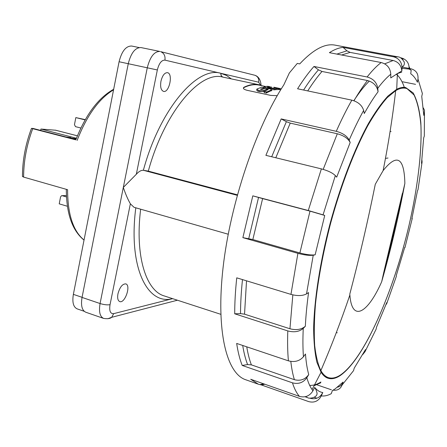<?xml version="1.0" encoding="UTF-8"?>
<svg xmlns="http://www.w3.org/2000/svg" width="447" height="447" viewBox="0 0 447 447"><rect width="100%" height="100%" fill="white"/><g stroke="black" fill="none" stroke-linecap="round" stroke-linejoin="round"><path stroke-width="0.67" d="M385.47 158.389L388.002 158.02M340.201 375.173C335.887 377.916 331.948 378.726 328.377 377.603C325.505 376.659 322.997 374.329 320.862 370.608C317.985 364.534 315.923 356.17 314.682 345.525C313.967 333.618 314.235 319.823 315.481 304.139C318.135 279.051 323.181 252.097 330.618 223.276C340.893 185.572 354.449 150.343 367.926 125.434C374.62 113.862 381.04 104.609 387.175 97.681L395.701 90.629C399.411 88.456 402.747 87.673 405.714 88.282L407.033 88.64L414.056 95.004C417.587 102.469 419.873 112.638 420.912 125.512C421.985 153.019 417.353 189.562 408.625 227.126C393.058 292.712 364.176 359.103 340.201 375.173M375.279 184.276L383.118 170.614C396.997 153.192 404.25 157.45 404.865 183.387C398.568 216.856 390.834 249.649 381.671 281.766C367.898 313.073 351.957 322.801 349.867 295.003L349.8 294.081C359.204 258.439 367.697 221.841 375.279 184.276L374.357 188.841M402.378 193.395L383.839 272.033L391.097 244.246L404.865 183.387M350.951 289.69L349.8 294.081C359.192 258.478 367.68 221.93 375.251 184.421M381.671 281.766L383.839 272.033M331.361 389.778L317.063 384.878M316.917 398.193L314.297 397.277M309.81 398.154L310.145 398.271C315.727 399.713 319.94 397.802 322.779 392.55L321.309 395.886C318.471 401.143 314.263 403.049 308.681 401.602L261.467 384.979L264.82 384.224M404.664 247.604L404.965 247.604L412.24 218.516L411.843 218.89L417.509 190.606L418.012 189.707L422.097 161.948L421.51 163.367L423.661 137.989L424.304 136.061L424.449 112.935L423.795 115.36L421.75 96.429L422.387 93.552L417.979 78.957L417.414 82.22C415.576 78.365 413.352 75.554 410.743 73.777L411.179 70.218L409.111 69.073L402.049 68.357L402.065 67.234C401.529 61.63 398.635 58.144 393.388 56.78L343.089 47.388C338.86 47.773 334.289 49.533 329.389 52.673L381.185 62.53C387.102 64.167 390.304 68.056 390.779 74.208C386.689 77.515 382.358 82.198 377.776 88.255C376.793 82.432 373.245 78.678 367.121 76.985L313.967 66.469C308.586 72.526 303.127 79.963 297.579 88.78L351.85 100.162C358.159 101.894 362.087 105.324 363.646 110.448C358.807 119.193 353.985 129.06 349.185 140.062C347.023 135.994 342.709 133.077 336.261 131.317L281.185 118.913L265.892 155.349L321.376 168.882C327.93 170.659 332.585 172.894 335.334 175.593L323.064 214.856L308.274 210.515L252.806 195.847L242.872 237.642L297.898 253.348C304.48 255.092 309.598 255.718 313.241 255.215L306.525 293.902C302.653 295.936 297.462 296.098 290.958 294.389L236.742 277.838C235.385 290.718 234.703 302.703 234.709 313.788L287.801 330.92C294.171 332.585 299.322 331.741 303.25 328.4C302.753 338.999 302.815 348.453 303.44 356.756C299.624 361.087 294.612 362.45 288.41 360.841L236.67 343.436C237.972 352.107 239.821 359.444 242.213 365.45L292.467 382.839C298.473 384.392 303.262 382.682 306.838 377.709C308.268 382.671 310.017 386.616 312.09 389.538L312.889 390.913C309.62 396.048 305.139 397.869 299.44 396.377L250.717 379.274L258.372 384.208L261.467 384.979M402.065 67.234C404.144 65.631 404.826 63.82 404.11 61.803C401.982 58.518 399.936 56.87 397.975 56.858L335.2 45.158C325.159 43.136 313.33 49.382 299.719 63.91L297.277 63.424L289.349 72.962L283.828 84.874C256.153 126.987 230.311 203.486 223.075 267.569C215.767 331.791 226.797 373.686 245.755 379.766L258.372 384.208M403.3 59.149L402.199 58.943M410.072 68.587L402.261 67.1M415.57 84.343L402.652 81.795M386.504 303.189L376.424 327.422L376.167 329.081L365.003 351.716L365.478 349.593L354.242 368.116L353.532 370.664L342.123 384.984L343.084 382.073C342.106 384.789 340.228 386.504 337.44 387.219M364.35 351.644L365.478 349.593M242.213 365.45L247.599 364.568L251.37 364.869L294.394 379.676C300.39 381.218 305.172 379.514 308.737 374.558C307.162 368.965 306.078 362.109 305.474 354.002L303.44 356.756M234.709 313.788L240.514 313.621L244.537 314.174L289.941 328.763C296.305 330.411 301.434 329.579 305.34 326.26L303.25 328.4M299.876 252.957C306.435 254.695 311.525 255.315 315.146 254.818L324.729 215.46L310.006 211.135L262.613 198.597L252.84 239.553L299.876 252.957L310.006 211.135M349.185 140.062L350.185 142.47C348.034 138.43 343.743 135.53 337.306 133.77L290.243 123.121L275.799 157.769M377.776 88.255L378.067 91.758C377.089 85.964 373.547 82.214 367.434 80.521C363.059 86.137 358.567 92.887 353.968 100.759M402.049 68.357L401.814 71C401.289 65.385 398.4 61.882 393.137 60.501L350.09 52.394L341.62 55.003M409.128 66.804L410.469 69.766M423.795 115.36L423.611 111.923M421.51 163.367L421.644 162.211M424.449 112.935L424.51 110.308L423.303 107.895M422.097 161.948L421.901 159.914M412.24 218.516L412.05 217.968M385.884 304.793L386.716 303.647L386.778 302.474M362.673 354.622L365.003 351.716M333.021 390.197C337.491 390.678 340.525 388.94 342.123 384.984M417.979 78.957C418.437 73.582 416.017 70.162 410.715 68.709M242.872 237.642L252.84 239.553M313.241 255.215L315.146 254.818M252.806 195.847L262.613 198.597M323.064 214.856L324.729 215.46M335.334 175.593L336.686 177.157L350.185 142.47M281.185 118.913L286.376 121.668L290.243 123.121M363.646 110.448L364.283 113.516C368.998 104.989 373.591 97.737 378.067 91.758M313.967 66.469L318.443 69.844L321.985 71.459L367.434 80.521M390.779 74.208L390.767 77.923L397.383 73.587L401.792 72.079M343.089 47.388L346.894 50.802L350.09 52.394M386.716 303.647L396.388 276.229L396.282 275.559L404.703 247.454M321.309 395.886C324.399 396.316 327.701 395.584 331.216 393.701L332.428 390.522L335.021 388.979L343.084 382.073M312.989 390.728L314.688 387.393C317.079 390.354 319.773 392.075 322.779 392.55M306.838 377.709L308.737 374.558M306.525 293.902L308.57 292.562C306.927 304.642 305.849 315.878 305.34 326.26M339.888 375.776C364.288 359.371 393.645 291.371 409.161 224.791C417.85 186.662 422.292 149.767 420.811 122.484C419.554 109.778 417.006 99.927 413.179 92.931L405.669 87.534C402.987 86.986 400.004 87.567 396.707 89.271L388.097 95.898C381.867 102.637 375.329 111.811 368.484 123.422C354.683 148.51 340.731 184.516 330.193 223.165C320.041 261.908 314.174 300.066 313.621 328.668C313.766 342.134 314.856 353.331 316.895 362.266L321.063 372.278C323.064 375.391 325.366 377.374 327.964 378.229C331.568 379.363 335.541 378.542 339.888 375.776M131.876 46.075L131.692 46.035C125.97 45.912 121.768 51.148 119.081 61.742L73.364 294.361C72.09 302.239 73.347 307.067 77.119 308.855L84.215 311.308M277.218 95.669L270.742 95.395L247.085 90.3C243.85 89.422 242.738 88.456 243.755 87.405L244.168 87.154L244.09 87.511C249.487 84.93 254.455 84.125 259.003 85.103L265.306 86.433M244.09 87.511L243.364 88.137M256.645 90.171L258.07 91.333L259.668 91.674L263.585 91.534L266.367 90.294M256.874 89.093L258.299 90.244L259.903 90.585L263.819 90.456L266.652 89.216L268.178 89.54L264.238 91.361L264.199 92.646L266.082 93.049L271.547 90.506M271.675 89.786L278.414 89.556M264.238 88.165L264.892 88.355M278.447 89.394L280.722 89.741L280.94 88.741L278.654 88.238L280.347 88.607M270.267 87.646L272.994 88.243M237.396 194.814L148.303 171.123L143.37 170.279C160.071 108.498 197.641 65.81 220.902 73.314L164.937 60.127C161.568 60.027 159.031 63.306 157.338 69.956L136.318 174.269L123.316 187.433L100.072 303.541C98.72 311.682 99.888 316.627 103.564 318.381M244.168 87.154C249.555 84.589 254.516 83.796 259.059 84.768L262.383 85.818M160.959 81.181C160.093 86.858 160.948 90.266 163.524 91.395C169.24 93.121 173.363 73.52 167.452 72.671C164.574 72.643 162.412 75.482 160.959 81.181M237.251 195.333L143.37 170.279M143.118 170.279C140.906 170.29 138.643 171.62 136.318 174.269M117.958 293.796C119.813 287.142 122.417 283.839 125.775 283.884C131.25 285.203 124.948 303.731 119.735 301.58C117.824 300.663 117.231 298.071 117.958 293.796M228.216 234.222L134.027 207.302L130.362 203.815C127.842 199.396 125.49 193.937 123.316 187.433L147.27 67.799L157.338 69.956M141.235 47.622L141.04 47.578C135.273 47.477 131.016 52.852 128.261 63.714L82.047 297.423C80.734 305.491 81.974 310.425 85.774 312.229L103.57 318.398C107.453 319.013 110.163 318.65 111.689 317.309L113.672 313.654L172.643 298.657M264.238 91.361L266.904 91.931L271.703 89.769L270.195 88.886L264.803 88.383L261.981 89.512L260.461 89.188L264.328 87.729L261.718 87.176L257.025 89.003M265.484 87.405L271.2 88.618L274.955 88.914L278.626 88.573L276.017 88.02L271.932 88.132L267.848 87.266L267.429 87.048L270.441 86.841L267.854 86.293L263.976 86.645L265.484 87.405L265.294 88.282M279.431 88.383L274.821 87.439M273.894 87.215L280.94 88.741M280.934 88.757L281.062 89.238M69.682 137.944L76.241 138.754M65.905 136.961L70.883 137.637L67.709 137.43M22.462 176.409L23.602 177.096L67.592 189.701C67.659 214.286 73.14 231.065 84.042 240.033M75.828 139.855L31.48 128.362L33.089 128.445L75.934 139.565M76.443 138.235L40.934 129.043L40.677 130.412M40.934 129.043L55.612 130.222M67.408 206.263L59.227 203.849L60.569 196.887L61.563 195.691L66.413 195.551M85.26 119.617L75.828 117.6L74.465 124.702L75.504 126.652L80.857 128.01M66.48 196.937L62.2 195.691M75.828 117.6L85.092 119.902M320.912 382.001C316.94 384.459 313.196 385.582 309.676 385.375M353.823 100.709C359.22 92.44 364.394 85.891 369.334 81.058M396.327 74.124C399.601 76.94 402.255 81.32 404.284 87.254M390.723 131.44L390.119 131.368M336.368 332.473L337.262 332.819L336.345 332.529M292.467 382.839C294.361 388.761 296.685 393.271 299.44 396.377M287.801 330.92C287.393 342.128 287.6 352.096 288.41 360.841M297.898 253.348L290.958 294.389M321.376 168.882L308.274 210.515M351.85 100.162C346.626 109.325 341.43 119.712 336.261 131.317M381.185 62.53C376.76 65.882 372.072 70.704 367.121 76.985M397.975 56.858L393.388 56.78M314.599 387.571C315.688 388.806 316.515 390.751 317.079 393.405C317.225 397.869 308.933 398.914 307.698 397.69L305.469 396.679M294.394 379.676C292.813 374.603 291.623 368.512 290.818 361.416M292.835 294.886L289.941 328.763M323.187 169.368L337.306 133.77M384.699 63.832L393.137 60.501M409.111 69.073C409.29 63.116 406.602 59.373 401.054 57.842M258.534 197.479L248.733 238.631M286.376 121.668L271.698 156.768M321.985 71.459C317.314 76.85 312.565 83.332 307.737 90.909M318.443 69.844C313.576 75.409 308.626 82.142 303.597 90.043M346.894 50.802L336.904 54.104M246.755 346.827C247.906 353.8 249.448 359.818 251.37 364.869M242.699 345.464C243.906 352.89 245.537 359.259 247.599 364.568M246.52 280.822L244.537 314.174M242.486 279.587C241.212 291.757 240.553 303.1 240.514 313.621M314.045 385.772L320.728 382.811M141.04 47.578L159.875 51.45C154.265 51.383 150.058 56.836 147.27 67.799L119.081 61.742M82.069 297.316L73.364 294.361M140.654 209.196C134.81 256.125 146.085 290.919 164.362 295.97L220.796 314.314M223.126 77.169L222.863 77.108C200.39 70.408 164.496 111.716 148.303 171.123M172.592 298.646C147.426 305.53 128.065 267.513 135.804 207.81M130.362 203.815L110.035 304.686C109.124 310.928 110.336 313.917 113.672 313.654M107.816 318.739L111.689 317.309L177.431 300.216M82.047 297.423L100.072 303.541C104 304.737 107.319 305.117 110.035 304.686M254.706 75.225L160.624 51.64C164.027 53.092 165.463 55.92 164.937 60.127M223.031 77.147C221.371 76.543 220.662 75.264 220.902 73.314L226.461 75.431L231.384 78.912M261.093 85.327C260.635 79.946 258.623 76.605 255.047 75.314C257.925 76.521 259.137 78.823 258.684 82.22L221.025 73.347C220.784 75.269 221.477 76.543 223.109 77.163M260.534 85.148L258.684 82.22M258.299 90.244L258.07 91.333M259.903 90.585L259.668 91.674M263.819 90.456L263.585 91.534M266.652 89.216L266.451 90.165M264.434 91.557L264.199 92.646M266.317 91.959L266.082 93.049M266.904 91.931L266.669 93.026M271.58 89.825L271.351 90.875M264.328 87.729L264.138 88.618M271.2 88.618L271.089 89.121M274.955 88.914L274.732 89.942M278.626 88.573L278.408 89.579M270.441 86.841L270.245 87.746M279.319 88.528L279.096 89.534M279.861 88.623L279.638 89.629M271.491 86.874L271.273 87.88M23.602 177.096C23.674 161.021 26.68 144.957 32.631 128.898M77.108 140.453C86.746 115.622 98.899 98.737 113.566 89.808M77.392 135.832L55.249 130.133M320.868 370.602C331.601 345.632 341.268 320.432 349.867 295.003M383.118 170.614C388.354 144.286 392.55 117.622 395.701 90.629M405.714 88.282L401.764 87.495M328.377 377.603L324.522 376.301M391.075 131.507L390.13 131.301M404.703 184.158C398.484 217.074 390.879 249.337 381.889 280.94M401.814 71L397.383 73.587L396.707 89.271M321.063 372.278L312.09 389.538L312.889 390.913M305.055 396.768L307.698 397.69M263.585 383.789L259.791 384.638M131.692 46.035L139.129 47.561M259.059 84.768L222.863 77.108M243.755 87.405L243.676 87.768M256.774 89.551L256.651 90.132M271.703 89.802L271.48 90.819M263.926 86.88L263.786 87.523M22.456 176.554C22.456 160.512 25.445 144.493 31.424 128.496M66.413 195.529L62.116 195.674M84.025 240.112C72.28 230.591 66.379 213.666 66.318 189.332M75.867 139.738C85.774 114.594 98.374 97.77 113.672 89.271M77.398 135.815L55.434 130.161"/></g></svg>
